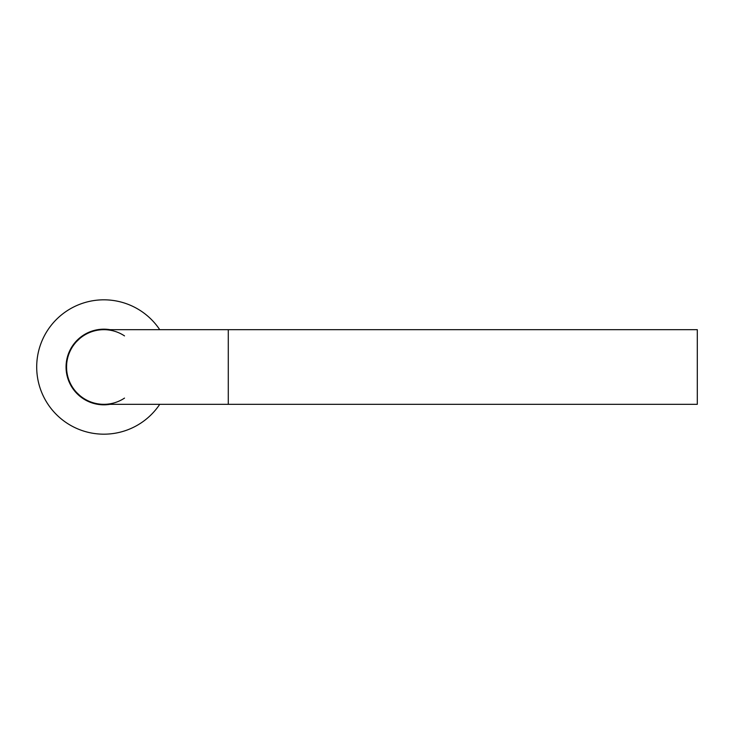 <?xml version="1.0" encoding="UTF-8"?>
<svg xmlns="http://www.w3.org/2000/svg" width="734" height="734" viewBox="0 0 734 734"><rect width="100%" height="100%" fill="white"/><g stroke="black" fill="none" stroke-linecap="round" stroke-linejoin="round"><path stroke-width="1.1" d="M228.283 329.676L228.283 404.324L697.3 404.324L697.3 329.676L103.879 329.676A37.324 37.324 0 0 0 66.555 367L66.684 370.11L66.555 367A37.324 37.324 0 0 1 103.879 329.676M228.283 404.324L103.879 404.324A37.324 37.324 0 0 1 66.555 367L66.684 363.89M76.308 392.213L79.777 395.498A37.324 37.324 0 0 0 124.514 398.103M124.514 335.897A37.324 37.324 0 0 0 79.777 338.502L75.932 342.163M75.29 342.806L75.382 342.897A37.324 37.324 0 0 0 75.382 391.103L75.29 391.194M159.737 404.324A67.179 67.179 0 0 1 36.7 367A67.179 67.179 0 0 1 159.737 329.676M109.999 404.324A37.819 37.819 0 0 1 66.06 367A37.819 37.819 0 0 1 109.999 329.676M103.879 404.324A37.324 37.324 0 0 1 66.555 367"/></g></svg>
